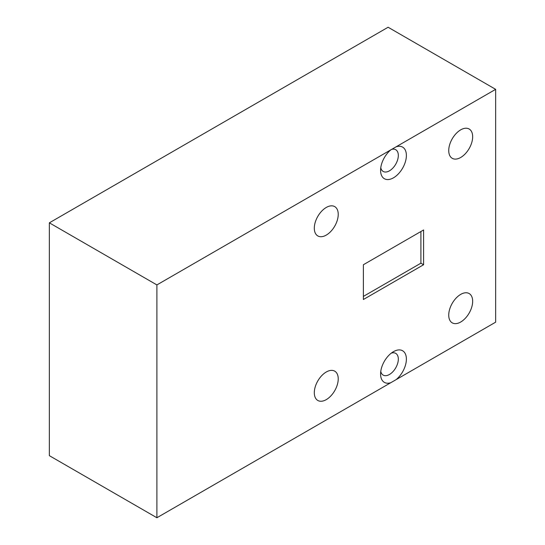 <?xml version="1.0" encoding="UTF-8"?>
<svg xmlns="http://www.w3.org/2000/svg" width="545" height="545" viewBox="0 0 545 545"><rect width="100%" height="100%" fill="white"/><g stroke="black" fill="none" stroke-linecap="round" stroke-linejoin="round"><path stroke-width="0.82" d="M380.771 371.356A12.549 7.242 120 0 0 383.176 375.103A12.549 7.242 120 0 0 389.45 374.483A12.549 7.242 120 0 0 397.646 363.426A12.549 7.242 120 0 0 395.725 353.371A12.549 7.242 120 0 0 391.276 353.16M393.483 351.661L393.483 351.661A18.251 10.539 120 0 0 380.58 374.013A18.251 10.539 120 0 0 390.86 382.672L396.106 379.64A18.251 10.539 120 0 0 406.318 357.636A18.251 10.539 120 0 0 393.483 351.661M380.771 167.703A12.549 7.242 120 0 0 383.176 171.45A12.549 7.242 120 0 0 389.45 170.83A12.549 7.242 120 0 0 397.646 159.774A12.549 7.242 120 0 0 395.725 149.718A12.549 7.242 120 0 0 391.242 149.514M396.106 379.64L495.65 322.17L495.65 89.339L388.108 27.25L49.35 222.83L49.35 455.661L156.892 517.75L390.86 382.672M390.86 149.834L396.106 146.809A18.251 10.539 120 0 1 406.318 157.021A18.251 10.539 120 0 1 393.483 177.813A18.251 10.539 120 0 1 380.58 170.36A18.251 10.539 120 0 1 390.86 149.834L156.892 284.919L156.892 517.75M460.695 322.02A16.922 9.769 120 0 0 471.752 307.108A16.922 9.769 120 0 0 469.156 293.551A16.922 9.769 120 0 0 460.695 294.389A16.922 9.769 120 0 0 449.645 309.294A16.922 9.769 120 0 0 452.234 322.858A16.922 9.769 120 0 0 460.695 322.02M460.695 157.478A16.922 9.769 120 0 0 471.752 142.572A16.922 9.769 120 0 0 469.156 129.015A16.922 9.769 120 0 0 460.695 129.853A16.922 9.769 120 0 0 449.645 144.759A16.922 9.769 120 0 0 452.234 158.316A16.922 9.769 120 0 0 460.695 157.478M326.271 235.093A16.922 9.769 120 0 0 337.321 220.18A16.922 9.769 120 0 0 334.732 206.623A16.922 9.769 120 0 0 326.271 207.461A16.922 9.769 120 0 0 315.214 222.374A16.922 9.769 120 0 0 317.81 235.93A16.922 9.769 120 0 0 326.271 235.093M326.271 399.628A16.922 9.769 120 0 0 337.321 384.716A16.922 9.769 120 0 0 334.732 371.159A16.922 9.769 120 0 0 326.271 371.997A16.922 9.769 120 0 0 315.214 386.909A16.922 9.769 120 0 0 317.81 400.466A16.922 9.769 120 0 0 326.271 399.628M156.892 284.919L49.35 222.83M495.65 89.339L396.106 146.809M363.372 264.741L363.372 299.512L423.594 264.741L423.594 229.97L363.372 264.741M363.372 296.405L420.904 263.187L420.904 231.523M420.904 263.187L423.594 264.741"/></g></svg>
